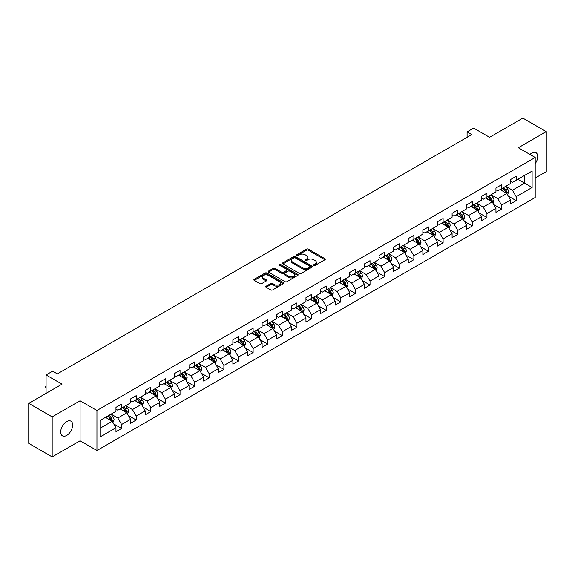 <?xml version="1.0" encoding="UTF-8"?>
<svg xmlns="http://www.w3.org/2000/svg" width="575" height="575" viewBox="0 0 575 575"><rect width="100%" height="100%" fill="white"/><g stroke="black" fill="none" stroke-linecap="round" stroke-linejoin="round"><path stroke-width="0.86" d="M313.849 265.391A0.913 0.525 0 0 0 315.136 265.391L324.911 259.756A1.301 0.748 0 0 0 325.292 259.224A1.301 0.748 0 0 0 324.911 258.692L308.358 249.133A1.301 0.748 0 0 0 306.518 249.133L296.75 254.775A0.913 0.525 0 0 0 296.477 255.149A0.913 0.525 0 0 0 296.75 255.516A0.913 0.525 0 0 0 298.037 255.516L299.302 254.79A4.162 2.401 0 0 1 305.181 254.79L306.561 255.588A4.162 2.401 0 0 1 307.783 257.284A4.162 2.401 0 0 1 306.561 258.98L305.296 259.713A0.913 0.525 0 0 0 305.03 260.087A0.913 0.525 0 0 0 305.296 260.453A0.913 0.525 0 0 0 306.59 260.453L307.848 259.728A4.162 2.401 0 0 1 313.734 259.728L315.114 260.525A4.162 2.401 0 0 1 316.336 262.222A4.162 2.401 0 0 1 315.114 263.918L313.849 264.651A0.913 0.525 0 0 0 313.583 265.025A0.913 0.525 0 0 0 313.849 265.391L313.849 264.651M66.693 435.426A8.481 4.895 120 0 0 72.227 427.958A8.481 4.895 120 0 0 70.933 421.159A8.481 4.895 120 0 0 66.693 421.583A8.481 4.895 120 0 0 61.151 429.051A8.481 4.895 120 0 0 62.452 435.85A8.481 4.895 120 0 0 66.693 435.426M535.196 163.667A8.481 4.895 120 0 0 535.972 152.677A8.481 4.895 120 0 0 531.731 153.094A8.481 4.895 120 0 0 529.942 154.438M266.146 286.192A1.301 0.748 0 0 0 265.765 286.724A1.301 0.748 0 0 0 266.146 287.256L270.796 289.937A1.301 0.748 0 0 0 272.629 289.937L283.482 283.669A1.301 0.748 0 0 0 283.863 283.137A1.301 0.748 0 0 0 283.482 282.605L266.929 273.053A1.301 0.748 0 0 0 265.089 273.053L254.243 279.313A1.301 0.748 0 0 0 253.862 279.845A1.301 0.748 0 0 0 254.243 280.377L259.85 283.619A1.301 0.748 0 0 0 261.69 283.619L266.333 280.938A1.301 0.748 0 0 0 266.714 280.406A1.301 0.748 0 0 0 266.333 279.874L263.551 278.271A3.479 2.005 0 0 1 262.531 276.848A3.479 2.005 0 0 1 264.68 274.994A3.479 2.005 0 0 1 268.467 275.425L279.371 281.721A3.479 2.005 0 0 1 280.384 283.137A3.479 2.005 0 0 1 278.243 284.992A3.479 2.005 0 0 1 274.447 284.56L272.629 283.511A1.301 0.748 0 0 0 270.796 283.511L266.146 286.192L266.146 287.256L270.796 284.589L270.796 283.511M535.196 178.027L546.25 171.645L546.25 131.625L522.826 118.098L489.569 137.303L473.649 128.103L467.087 131.891L471.773 134.593L57.32 373.879L52.641 371.17L46.079 374.957L46.079 393.35M52.174 416.875L52.174 456.902L80.09 440.781L80.09 400.761L52.174 416.875L28.75 403.355L62.007 384.15L46.079 374.957M80.09 400.761L96.952 410.493L535.196 157.478L535.196 197.498L96.952 450.52L96.952 410.493M546.25 131.625L518.334 147.739L535.196 157.478M299.388 273.427A1.301 0.748 0 0 0 301.228 273.427L312.081 267.159A1.301 0.748 0 0 0 312.462 266.627A1.301 0.748 0 0 0 312.081 266.096L295.528 256.543A1.301 0.748 0 0 0 293.688 256.543L282.842 262.804A1.301 0.748 0 0 0 282.462 263.336A1.301 0.748 0 0 0 282.842 263.868L299.388 273.427M280.032 265.592A0.913 0.525 0 0 1 280.952 265.722L297.764 275.425L286.932 281.678A1.301 0.748 0 0 1 285.092 281.678L268.539 272.126L268.539 271.062A1.301 0.748 0 0 0 268.158 271.594A1.301 0.748 0 0 0 268.539 272.126M268.539 271.062L273.183 268.381A1.301 0.748 0 0 1 275.022 268.381L281.736 272.255A1.301 0.748 0 0 0 283.576 272.255L286.652 270.48A1.301 0.748 0 0 0 287.033 269.948A1.301 0.748 0 0 0 286.652 269.416L279.666 265.384A0.913 0.525 0 0 1 279.4 265.01A0.913 0.525 0 0 1 279.96 264.522A0.913 0.525 0 0 1 280.952 264.637L297.785 274.354A1.301 0.748 0 0 1 298.166 274.886A1.301 0.748 0 0 1 297.785 275.418L297.785 274.354M52.174 456.902L28.75 443.375L28.75 403.355M113.764 423.933L121.591 428.454L121.591 424.501L130.583 419.312L130.583 423.257L136.203 420.016L136.203 416.063L145.195 410.873L145.195 414.819L150.815 411.578L150.815 407.625L159.814 402.435L159.814 406.381L165.435 403.14L165.435 399.187L174.426 393.997L174.426 397.943L180.047 394.702L180.047 390.748L189.038 385.559L189.038 389.505L194.659 386.263L194.659 382.317L203.658 377.121L203.658 381.067L209.278 377.825L209.278 373.879L218.27 368.683L218.27 372.636L223.891 369.387L223.891 365.441L232.882 360.245L232.882 364.198L238.503 360.949L238.503 357.003L247.494 351.807L247.494 355.76L253.122 352.511L253.122 348.565L262.114 343.368L262.114 347.322L267.734 344.073L267.734 340.127L276.726 334.938L276.726 338.883L282.347 335.635L282.347 331.689L291.338 326.499L291.338 330.445L296.959 327.197L296.959 323.251L305.957 318.061L305.957 322.007L311.578 318.766L311.578 314.812L320.57 309.623L320.57 313.569L326.19 310.327L326.19 306.374L335.182 301.185L335.182 305.131L340.803 301.889L340.803 297.936L349.801 292.747L349.801 296.693L355.422 293.451L355.422 289.498L364.413 284.309L364.413 288.255L370.034 285.013L370.034 281.067L379.026 275.871L379.026 279.817L384.646 276.575L384.646 272.629L393.645 267.433L393.645 271.386L399.266 268.137L399.266 264.191L408.257 258.994L408.257 262.947L413.878 259.699L413.878 255.753L422.869 250.556L422.869 254.509L428.49 251.261L428.49 247.315L437.482 242.118L437.482 246.071L443.109 242.822L443.109 238.877L452.101 233.687L452.101 237.633L457.722 234.384L457.722 230.438L466.713 225.249L466.713 229.195L472.334 225.946L472.334 222L481.325 216.811L481.325 220.757L486.946 217.515L486.946 213.562L495.945 208.373L495.945 212.319L501.565 209.077L501.565 205.124L510.557 199.935L510.557 203.881L516.178 200.639L516.178 196.686L532.105 187.493L532.105 171.048L524.608 175.375L524.608 183.166L532.105 187.493M121.591 428.454L115.97 431.696L115.97 427.75L100.043 436.942L100.043 420.497L115.97 411.305L115.97 407.359L121.591 404.11L121.591 408.056L130.583 402.867L130.583 398.921L136.203 395.672L136.203 399.625L145.195 394.428L145.195 390.482L150.815 387.234L150.815 391.187L159.814 385.99L159.814 382.044L165.435 378.796L165.435 382.749L174.426 377.552L174.426 373.606L180.047 370.357L180.047 374.311L189.038 369.114L189.038 365.168L194.659 361.927L194.659 365.873L203.658 360.676L203.658 356.73L209.278 353.488L209.278 357.434L218.27 352.245L218.27 348.292L223.891 345.05L223.891 348.996L232.882 343.807L232.882 339.854L238.503 336.612L238.503 340.558L247.494 335.369L247.494 331.416L253.122 328.174L253.122 332.12L262.114 326.931L262.114 322.978L267.734 319.736L267.734 323.682L276.726 318.493L276.726 314.547L282.347 311.298L282.347 315.244L291.338 310.054L291.338 306.108L296.959 302.86L296.959 306.806L305.957 301.616L305.957 297.67L311.578 294.422L311.578 298.375L320.57 293.178L320.57 289.232L326.19 285.983L326.19 289.937L335.182 284.74L335.182 280.794L340.803 277.545L340.803 281.498L349.801 276.302L349.801 272.356L355.422 269.107L355.422 273.06L364.413 267.864L364.413 263.918L370.034 260.676L370.034 264.622L379.026 259.426L379.026 255.48L384.646 252.238L384.646 256.184L393.645 250.995L393.645 247.042L399.266 243.8L399.266 247.746L408.257 242.557L408.257 238.603L413.878 235.362L413.878 239.308L422.869 234.118L422.869 230.165L428.49 226.924L428.49 230.87L437.482 225.68L437.482 221.727L443.109 218.486L443.109 222.432L452.101 217.242L452.101 213.289L457.722 210.048L457.722 213.993L466.713 208.804L466.713 204.858L472.334 201.609L472.334 205.555L481.325 200.366L481.325 196.42L486.946 193.171L486.946 197.117L495.945 191.928L495.945 187.982L501.565 184.733L501.565 188.686L510.557 183.49L510.557 179.544L516.178 176.295L516.178 180.248L532.105 171.048M120.089 408.926L126.838 412.821L117.839 418.011L111.097 414.115M115.97 409.141L117.839 410.227L121.591 408.056M117.839 418.011L121.591 424.501M126.838 412.821L130.583 419.312M134.701 400.488L141.45 404.383L132.458 409.573L125.709 405.677M130.583 400.703L132.458 401.788L136.203 399.625M132.458 409.573L136.203 416.063M141.45 404.383L145.195 410.873M149.32 392.049L156.062 395.945L147.071 401.134L140.329 397.239M145.195 392.265L147.071 393.35L150.815 391.187M147.071 401.134L150.815 407.625M156.062 395.945L159.814 402.435M163.933 383.611L170.682 387.507L161.683 392.696L154.941 388.808M159.814 383.827L161.683 384.912L165.435 382.749M161.683 392.696L165.435 399.187M170.682 387.507L174.426 393.997M178.545 375.173L185.294 379.069L176.302 384.258L169.553 380.37M174.426 375.389L176.302 376.474L180.047 374.311M176.302 384.258L180.047 390.748M185.294 379.069L189.038 385.559M193.164 366.735L199.906 370.631L190.914 375.827L184.165 371.932M189.038 366.951L190.914 368.036L194.659 365.873M190.914 375.827L194.659 382.317M199.906 370.631L203.658 377.121M207.776 358.297L214.518 362.192L205.527 367.389L198.785 363.493M203.658 358.512L205.527 359.598L209.278 357.434M205.527 367.389L209.278 373.879M214.518 362.192L218.27 368.683M222.388 349.859L229.138 353.754L220.146 358.951L213.397 355.055M218.27 350.082L220.146 351.16L223.891 348.996M220.146 358.951L223.891 365.441M229.138 353.754L232.882 360.245M237.008 341.428L243.75 345.316L234.758 350.513L228.009 346.617M232.882 341.643L234.758 342.722L238.503 340.558M234.758 350.513L238.503 357.003M243.75 345.316L247.494 351.807M251.62 332.99L258.362 336.878L249.37 342.075L242.628 338.179M247.494 333.205L249.37 334.283L253.122 332.12M249.37 342.075L253.122 348.565M258.362 336.878L262.114 343.368M266.232 324.552L272.981 328.447L263.982 333.637L257.241 329.741M262.114 324.767L263.982 325.845L267.734 323.682M263.982 333.637L267.734 340.127M272.981 328.447L276.726 334.938M280.852 316.113L287.593 320.009L278.602 325.198L271.853 321.303M276.726 316.329L278.602 317.407L282.347 315.244M278.602 325.198L282.347 331.689M287.593 320.009L291.338 326.499M295.464 307.675L302.206 311.571L293.214 316.76L286.472 312.865M291.338 307.891L293.214 308.969L296.959 306.806M293.214 316.76L296.959 323.251M302.206 311.571L305.957 318.061M310.076 299.237L316.825 303.133L307.826 308.322L301.084 304.427M305.957 299.453L307.826 300.538L311.578 298.375M307.826 308.322L311.578 314.812M316.825 303.133L320.57 309.623M324.688 290.799L331.437 294.695L322.446 299.884L315.697 295.988M320.57 291.015L322.446 292.1L326.19 289.937M322.446 299.884L326.19 306.374M331.437 294.695L335.182 301.185M339.308 282.361L346.049 286.257L337.058 291.446L330.316 287.558M335.182 282.577L337.058 283.662L340.803 281.498M337.058 291.446L340.803 297.936M346.049 286.257L349.801 292.747M353.92 273.923L360.669 277.818L351.67 283.008L344.928 279.119M349.801 274.138L351.67 275.224L355.422 273.06M351.67 283.008L355.422 289.498M360.669 277.818L364.413 284.309M368.532 265.485L375.281 269.38L366.289 274.577L359.54 270.681M364.413 265.7L366.289 266.786L370.034 264.622M366.289 274.577L370.034 281.067M375.281 269.38L379.026 275.871M383.151 257.047L389.893 260.942L380.902 266.139L374.152 262.243M379.026 257.262L380.902 258.348L384.646 256.184M380.902 266.139L384.646 272.629M389.893 260.942L393.645 267.433M397.763 248.608L404.512 252.504L395.514 257.701L388.772 253.805M393.645 248.831L395.514 249.909L399.266 247.746M395.514 257.701L399.266 264.191M404.512 252.504L408.257 258.994M412.376 240.178L419.125 244.066L410.133 249.263L403.384 245.367M408.257 240.393L410.133 241.471L413.878 239.308M410.133 249.263L413.878 255.753M419.125 244.066L422.869 250.556M426.995 231.739L433.737 235.628L424.745 240.824L417.996 236.929M422.869 231.955L424.745 233.033L428.49 230.87M424.745 240.824L428.49 247.315M433.737 235.628L437.482 242.118M441.607 223.301L448.349 227.19L439.357 232.386L432.616 228.491M437.482 223.517L439.357 224.595L443.109 222.432M439.357 232.386L443.109 238.877M448.349 227.19L452.101 233.687M456.219 214.863L462.968 218.759L453.97 223.948L447.228 220.053M452.101 215.079L453.97 216.157L457.722 213.993M453.97 223.948L457.722 230.438M462.968 218.759L466.713 225.249M470.839 206.425L477.581 210.321L468.589 215.51L461.84 211.614M466.713 206.641L468.589 207.719L472.334 205.555M468.589 215.51L472.334 222M477.581 210.321L481.325 216.811M485.451 197.987L492.193 201.882L483.201 207.072L476.459 203.176M481.325 198.202L483.201 199.288L486.946 197.117M483.201 207.072L486.946 213.562M492.193 201.882L495.945 208.373M500.063 189.549L506.812 193.444L497.813 198.634L491.072 194.738M495.945 189.764L497.813 190.85L501.565 188.686M497.813 198.634L501.565 205.124M506.812 193.444L510.557 199.935M517.867 179.271L524.608 183.166L512.433 190.196L505.684 186.3M510.557 181.326L512.433 182.412L516.178 180.248M512.433 190.196L516.178 196.686M80.09 440.781L96.952 450.52M467.087 131.891L467.087 137.303M100.043 428.289L112.218 421.259L105.477 417.364M112.218 421.259L115.97 427.75M508.357 196.118L516.178 200.639M493.738 204.556L501.565 209.077M479.126 212.994L486.946 217.515M464.514 221.432L472.334 225.946M449.902 229.871L457.722 234.384M435.282 238.309L443.109 242.822M420.67 246.747L428.49 251.261M406.058 255.185L413.878 259.699M391.438 263.623L399.266 268.137M376.826 272.061L384.646 276.575M362.214 280.499L370.034 285.013M347.595 288.93L355.422 293.451M332.982 297.368L340.803 301.889M318.37 305.807L326.19 310.327M303.751 314.245L311.578 318.766M289.139 322.683L296.959 327.197M274.527 331.121L282.347 335.635M259.907 339.559L267.734 344.073M245.295 347.997L253.122 352.511M230.683 356.435L238.503 360.949M216.071 364.873L223.891 369.387M201.451 373.312L209.278 377.825M186.839 381.75L194.659 386.263M172.227 390.181L180.047 394.702M157.607 398.619L165.435 403.14M142.995 407.057L150.815 411.578M128.383 415.495L136.203 420.016M314.216 265.521L315.114 265.003A4.162 2.401 0 0 0 316.336 263.307L316.336 262.222M307.783 257.284L307.783 258.369A4.162 2.401 0 0 1 306.561 260.065L305.663 260.583M324.889 259.763L308.358 250.218A1.301 0.748 0 0 0 306.518 250.218L297.11 255.645M312.081 266.096L312.081 267.159L295.528 257.622A1.301 0.748 0 0 0 293.688 257.622L282.857 263.875M309.781 267.001A0.913 0.525 0 0 0 310.047 266.627A0.913 0.525 0 0 0 309.781 266.254L295.255 257.866A0.913 0.525 0 0 0 293.969 257.866L292.632 258.635A4.162 2.401 0 0 0 291.41 260.338A4.162 2.401 0 0 0 292.632 262.035L302.565 267.77A4.162 2.401 0 0 0 308.452 267.77L309.781 267.001L309.781 268.079A0.913 0.525 0 0 0 310.047 267.713L310.047 266.627M291.41 260.338L291.41 261.417A4.162 2.401 0 0 0 292.632 263.12L292.632 262.035M309.781 268.079L308.452 268.848A4.162 2.401 0 0 1 302.565 268.848L292.632 263.12M268.554 272.133L273.183 269.459L273.183 268.381M287.033 269.948L287.033 271.026A1.301 0.748 0 0 1 286.652 271.558L283.576 273.341A1.301 0.748 0 0 1 281.736 273.341L275.022 269.459A1.301 0.748 0 0 0 273.183 269.459M288.7 276.28A3.479 2.005 0 0 0 292.495 276.712A3.479 2.005 0 0 0 294.637 274.857A3.479 2.005 0 0 0 293.624 273.434L289.778 271.22A1.301 0.748 0 0 0 287.946 271.22L284.862 272.996A1.301 0.748 0 0 0 284.481 273.527A1.301 0.748 0 0 0 284.862 274.059L288.7 276.28L288.7 277.358A3.479 2.005 0 0 0 292.495 277.797A3.479 2.005 0 0 0 294.637 275.942L294.637 274.857M284.481 273.527L284.481 274.613A1.301 0.748 0 0 0 284.862 275.145L284.862 274.059M288.7 277.358L284.862 275.145M280.384 283.137L280.384 284.223A3.479 2.005 0 0 1 278.243 286.077A3.479 2.005 0 0 1 274.447 285.638L272.629 284.589A1.301 0.748 0 0 0 270.796 284.589M262.531 276.848L262.531 277.926A3.479 2.005 0 0 0 263.551 279.349L263.551 278.271M266.318 280.945L263.551 279.349M283.468 283.683L266.929 274.131A1.301 0.748 0 0 0 265.089 274.131L254.258 280.392L254.243 279.313M507.552 194.724L508.667 191.921A3.507 2.027 -120 0 0 507.545 188.931L505.612 186.35M502.241 190.807L500.926 189.053M506.266 193.128L506.769 192.064A3.507 2.027 -120 0 0 505.763 189.958L503.829 187.371M502.952 187.881L505.094 190.749A1.79 1.035 60 0 1 505.418 191.288L506.769 192.064M502.708 188.025L504.642 190.605A3.507 2.027 60 0 1 505.648 192.718M492.933 203.162L494.047 200.352A3.507 2.027 -120 0 0 492.933 197.369L490.993 194.781M487.629 199.245L486.313 197.491M491.654 201.566L492.157 200.502A3.507 2.027 -120 0 0 491.151 198.397L489.217 195.809M488.333 196.319L490.482 199.18A1.79 1.035 60 0 1 490.806 199.726L492.157 200.502M488.089 196.463L490.022 199.043A3.507 2.027 60 0 1 491.028 201.157M478.321 211.6L479.435 208.79A3.507 2.027 -120 0 0 478.314 205.8L476.38 203.219M473.009 207.683L471.694 205.929M477.034 210.004L477.537 208.941A3.507 2.027 -120 0 0 476.538 206.827L474.605 204.247M473.721 204.757L475.87 207.618A1.79 1.035 60 0 1 476.193 208.164L477.537 208.941M473.477 204.901L475.41 207.482A3.507 2.027 60 0 1 476.416 209.595M463.709 220.038L464.823 217.228A3.507 2.027 -120 0 0 463.702 214.238L461.768 211.658M458.397 216.114L457.082 214.367M462.422 218.443L462.925 217.379A3.507 2.027 -120 0 0 461.919 215.266L459.986 212.685M459.109 213.196L461.251 216.056A1.79 1.035 60 0 1 461.581 216.603L462.925 217.379M458.864 213.339L460.798 215.92A3.507 2.027 60 0 1 461.804 218.026M449.089 228.476L450.203 225.666A3.507 2.027 -120 0 0 449.089 222.676L447.156 220.096M443.785 224.552L442.47 222.798M447.81 226.881L448.313 225.817A3.507 2.027 -120 0 0 447.307 223.704L445.373 221.123M444.497 221.634L446.638 224.494A1.79 1.035 60 0 1 446.962 225.041L448.313 225.817M444.245 221.77L446.186 224.358A3.507 2.027 60 0 1 447.185 226.464M434.477 236.914L435.591 234.104A3.507 2.027 -120 0 0 434.47 231.114L432.537 228.534M429.166 232.99L427.857 231.236M433.198 235.319L433.694 234.255A3.507 2.027 -120 0 0 432.695 232.142L430.761 229.562M429.877 230.072L432.026 232.932A1.79 1.035 60 0 1 432.35 233.479L433.694 234.255M429.633 230.208L431.566 232.796A3.507 2.027 60 0 1 432.573 234.902M419.865 245.353L420.979 242.542A3.507 2.027 -120 0 0 419.858 239.552L417.924 236.972M414.553 241.428L413.238 239.674M418.578 243.757L419.082 242.693A3.507 2.027 -120 0 0 418.075 240.58L416.142 238M415.265 238.51L417.407 241.371A1.79 1.035 60 0 1 417.738 241.917L419.082 242.693M415.021 238.647L416.954 241.227A3.507 2.027 60 0 1 417.96 243.34M405.246 253.791L406.367 250.98A3.507 2.027 -120 0 0 405.246 247.99L403.312 245.41M399.941 249.866L398.626 248.112M403.966 252.195L404.469 251.131A3.507 2.027 -120 0 0 403.463 249.018L401.53 246.438M400.653 246.948L402.795 249.809A1.79 1.035 60 0 1 403.118 250.355L404.469 251.131M400.408 247.085L402.342 249.665A3.507 2.027 60 0 1 403.341 251.778M390.633 262.229L391.747 259.418A3.507 2.027 -120 0 0 390.626 256.428L388.693 253.848M385.322 258.304L384.014 256.551M389.354 260.633L389.857 259.569A3.507 2.027 -120 0 0 388.851 257.456L386.918 254.876M386.033 255.386L388.183 258.247A1.79 1.035 60 0 1 388.506 258.786L389.857 259.569M385.789 255.523L387.723 258.103A3.507 2.027 60 0 1 388.729 260.216M376.021 270.66L377.135 267.857A3.507 2.027 -120 0 0 376.014 264.867L374.081 262.286M370.71 266.743L369.394 264.989M374.735 269.064L375.238 268.007A3.507 2.027 -120 0 0 374.232 265.894L372.298 263.314M371.421 263.817L373.563 266.685A1.79 1.035 60 0 1 373.894 267.224L375.238 268.007M371.177 263.961L373.11 266.541A3.507 2.027 60 0 1 374.117 268.654M361.409 279.098L362.523 276.295A3.507 2.027 -120 0 0 361.402 273.305L359.468 270.724M356.098 275.181L354.782 273.427M360.123 277.502L360.626 276.446A3.507 2.027 -120 0 0 359.619 274.332L357.686 271.752M356.809 272.255L358.951 275.123A1.79 1.035 60 0 1 359.274 275.662L360.626 276.446M356.565 272.399L358.498 274.979A3.507 2.027 60 0 1 359.497 277.092M346.79 287.536L347.904 284.733A3.507 2.027 -120 0 0 346.783 281.743L344.849 279.162M341.478 283.619L340.17 281.865M345.51 285.94L346.013 284.884A3.507 2.027 -120 0 0 345.007 282.771L343.074 280.19M342.19 280.693L344.339 283.561A1.79 1.035 60 0 1 344.662 284.1L346.013 284.884M341.945 280.837L343.879 283.418A3.507 2.027 60 0 1 344.885 285.531M332.178 295.974L333.292 293.171A3.507 2.027 -120 0 0 332.17 290.181L330.237 287.601M326.866 292.057L325.551 290.303M330.891 294.378L331.394 293.315A3.507 2.027 -120 0 0 330.388 291.209L328.454 288.628M327.577 289.132L329.727 291.999A1.79 1.035 60 0 1 330.05 292.538L331.394 293.315M327.333 289.275L329.267 291.856A3.507 2.027 60 0 1 330.273 293.969M317.565 304.412L318.679 301.609A3.507 2.027 -120 0 0 317.558 298.619L315.625 296.032M312.254 300.495L310.938 298.741M316.279 302.817L316.782 301.753A3.507 2.027 -120 0 0 315.776 299.647L313.842 297.059M312.965 297.57L315.107 300.43A1.79 1.035 60 0 1 315.431 300.977L316.782 301.753M312.721 297.713L314.654 300.294A3.507 2.027 60 0 1 315.661 302.407M302.946 312.85L304.06 310.04A3.507 2.027 -120 0 0 302.939 307.057L301.005 304.47M297.642 308.933L296.326 307.179M301.667 311.255L302.17 310.191A3.507 2.027 -120 0 0 301.163 308.078L299.23 305.498M298.346 306.008L300.495 308.868A1.79 1.035 60 0 1 300.818 309.415L302.17 310.191M298.102 306.152L300.035 308.732A3.507 2.027 60 0 1 301.041 310.845M288.334 321.288L289.448 318.478A3.507 2.027 -120 0 0 288.327 315.488L286.393 312.908M283.022 317.371L281.707 315.618M287.047 319.693L287.55 318.629A3.507 2.027 -120 0 0 286.551 316.516L284.618 313.936M283.734 314.446L285.883 317.307A1.79 1.035 60 0 1 286.206 317.853L287.55 318.629M283.489 314.59L285.423 317.17A3.507 2.027 60 0 1 286.429 319.283M273.722 329.727L274.836 326.916A3.507 2.027 -120 0 0 273.714 323.926L271.781 321.346M268.41 325.802L267.095 324.048M272.435 328.131L272.938 327.067A3.507 2.027 -120 0 0 271.932 324.954L269.998 322.374M269.122 322.884L271.263 325.745A1.79 1.035 60 0 1 271.587 326.291L272.938 327.067M268.877 323.028L270.811 325.608A3.507 2.027 60 0 1 271.817 327.714M259.102 338.165L260.216 335.354A3.507 2.027 -120 0 0 259.102 332.364L257.169 329.784M253.798 334.24L252.482 332.487M257.823 336.569L258.326 335.505A3.507 2.027 -120 0 0 257.32 333.392L255.386 330.812M254.509 331.322L256.651 334.183A1.79 1.035 60 0 1 256.975 334.729L258.326 335.505M254.258 331.459L256.191 334.046A3.507 2.027 60 0 1 257.197 336.152M244.49 346.603L245.604 343.793A3.507 2.027 -120 0 0 244.483 340.803L242.549 338.222M239.178 342.678L237.87 340.925M243.211 345.007L243.707 343.943A3.507 2.027 -120 0 0 242.708 341.83L240.774 339.25M239.89 339.76L242.039 342.621A1.79 1.035 60 0 1 242.362 343.167L243.707 343.943M239.646 339.897L241.579 342.477A3.507 2.027 60 0 1 242.585 344.59M229.878 355.041L230.992 352.231A3.507 2.027 -120 0 0 229.871 349.241L227.937 346.66M224.566 351.117L223.251 349.363M228.591 353.445L229.094 352.382A3.507 2.027 -120 0 0 228.088 350.268L226.155 347.688M225.278 348.198L227.42 351.059A1.79 1.035 60 0 1 227.75 351.605L229.094 352.382M225.033 348.335L226.967 350.915A3.507 2.027 60 0 1 227.973 353.028M215.258 363.479L216.38 360.669A3.507 2.027 -120 0 0 215.258 357.679L213.325 355.098M209.954 359.555L208.639 357.801M213.979 361.883L214.482 360.82A3.507 2.027 -120 0 0 213.476 358.707L211.542 356.126M210.666 356.637L212.807 359.497A1.79 1.035 60 0 1 213.131 360.043L214.482 360.82M210.421 356.773L212.355 359.353A3.507 2.027 60 0 1 213.354 361.467M200.646 371.91L201.76 369.107A3.507 2.027 -120 0 0 200.639 366.117L198.706 363.537M195.335 367.993L194.027 366.239M199.367 370.314L199.863 369.258A3.507 2.027 -120 0 0 198.864 367.145L196.93 364.564M196.046 365.067L198.195 367.935A1.79 1.035 60 0 1 198.519 368.474L199.863 369.258M195.802 365.211L197.735 367.792A3.507 2.027 60 0 1 198.742 369.905M186.034 380.348L187.148 377.545A3.507 2.027 -120 0 0 186.027 374.555L184.093 371.975M180.722 376.431L179.407 374.677M184.748 378.753L185.251 377.696A3.507 2.027 -120 0 0 184.244 375.583L182.311 373.003M181.434 373.506L183.576 376.373A1.79 1.035 60 0 1 183.907 376.912L185.251 377.696M181.19 373.649L183.123 376.23A3.507 2.027 60 0 1 184.129 378.343M171.422 388.786L172.536 385.983A3.507 2.027 -120 0 0 171.415 382.993L169.481 380.413M166.11 384.869L164.795 383.115M170.135 387.191L170.638 386.134A3.507 2.027 -120 0 0 169.632 384.021L167.699 381.441M166.822 381.944L168.964 384.812A1.79 1.035 60 0 1 169.287 385.351L170.638 386.134M166.577 382.088L168.511 384.668A3.507 2.027 60 0 1 169.51 386.781M156.803 397.224L157.917 394.421A3.507 2.027 -120 0 0 156.795 391.431L154.862 388.851M151.491 393.307L150.183 391.553M155.523 395.629L156.026 394.565A3.507 2.027 -120 0 0 155.02 392.459L153.087 389.879M152.202 390.382L154.352 393.25A1.79 1.035 60 0 1 154.675 393.789L156.026 394.565M151.958 390.526L153.892 393.106A3.507 2.027 60 0 1 154.898 395.219M142.19 405.662L143.304 402.859A3.507 2.027 -120 0 0 142.183 399.869L140.25 397.289M136.879 401.745L135.563 399.992M140.904 404.067L141.407 403.003A3.507 2.027 -120 0 0 140.401 400.897L138.467 398.31M137.59 398.82L139.732 401.688A1.79 1.035 60 0 1 140.063 402.227L141.407 403.003M137.346 398.964L139.279 401.544A3.507 2.027 60 0 1 140.286 403.657M127.578 414.101L128.692 411.29A3.507 2.027 -120 0 0 127.571 408.308L125.638 405.72M122.267 410.183L120.951 408.43M126.292 412.505L126.795 411.441A3.507 2.027 -120 0 0 125.788 409.335L123.855 406.748M122.978 407.258L125.12 410.119A1.79 1.035 60 0 1 125.443 410.665L126.795 411.441M122.734 407.402L124.667 409.982A3.507 2.027 60 0 1 125.673 412.095M112.959 422.539L114.073 419.728A3.507 2.027 -120 0 0 112.952 416.738L111.018 414.158M107.647 418.622L106.339 416.868M111.679 420.943L112.183 419.879A3.507 2.027 -120 0 0 111.176 417.766L109.243 415.186M108.359 415.696L110.508 418.557A1.79 1.035 60 0 1 110.831 419.103L112.183 419.879M108.114 415.84L110.048 418.42A3.507 2.027 60 0 1 111.054 420.533M46.079 388.233L45.691 387.607L46.079 386.292M46.079 386.752L45.691 386.522M315.114 265.003L315.114 263.918M305.296 260.453L305.296 259.713M306.561 260.065L306.561 258.98M296.75 255.516L296.75 254.775M306.518 250.218L306.518 249.133M308.358 250.218L308.358 249.133M324.911 259.756L324.911 258.692M282.842 263.868L282.842 262.804M293.688 257.622L293.688 256.543M295.528 257.622L295.528 256.543M302.565 268.848L302.565 267.77M308.452 268.848L308.452 267.77M275.022 269.459L275.022 268.381M281.736 273.341L281.736 272.255M283.576 273.341L283.576 272.255M286.652 271.558L286.652 270.48M280.952 265.722L280.952 264.637M272.629 284.589L272.629 283.511M274.447 285.638L274.447 284.56M266.333 280.938L266.333 279.874M265.089 274.131L265.089 273.053M266.929 274.131L266.929 273.053M283.482 283.669L283.482 282.605M506.46 193.243L508.638 191.985M505.763 189.958L507.545 188.931M503.269 191.396L504.642 190.605M491.848 201.681L494.026 200.423M491.151 198.397L492.933 197.369M488.649 199.834L490.022 199.043M477.236 210.119L479.413 208.862M476.538 206.827L478.314 205.8M474.037 208.272L475.41 207.482M462.623 218.557L464.801 217.3M461.919 215.266L463.702 214.238M459.425 216.71L460.798 215.92M448.004 226.996L450.182 225.738M447.307 223.704L449.089 222.676M444.806 225.148L446.186 224.358M433.392 235.434L435.57 234.176M432.695 232.142L434.47 231.114M430.193 233.587L431.566 232.796M418.78 243.865L420.957 242.614M418.075 240.58L419.858 239.552M415.581 242.025L416.954 241.227M404.16 252.303L406.338 251.045M403.463 249.018L405.246 247.99M400.969 250.463L402.342 249.665M389.548 260.741L391.726 259.483M388.851 257.456L390.626 256.428M386.35 258.901L387.723 258.103M374.936 269.179L377.114 267.921M374.232 265.894L376.014 264.867M371.738 267.332L373.11 266.541M360.317 277.617L362.494 276.359M359.619 274.332L361.402 273.305M357.125 275.77L358.498 274.979M345.704 286.055L347.882 284.798M345.007 282.771L346.783 281.743M342.506 284.208L343.879 283.418M331.092 294.493L333.27 293.236M330.388 291.209L332.17 290.181M327.894 292.646L329.267 291.856M316.473 302.932L318.651 301.674M315.776 299.647L317.558 298.619M313.282 301.084L314.654 300.294M301.861 311.37L304.038 310.112M301.163 308.078L302.939 307.057M298.662 309.522L300.035 308.732M287.248 319.808L289.426 318.55M286.551 316.516L288.327 315.488M284.05 317.961L285.423 317.17M272.636 328.246L274.814 326.988M271.932 324.954L273.714 323.926M269.438 326.399L270.811 325.608M258.017 336.684L260.195 335.426M257.32 333.392L259.102 332.364M254.818 334.837L256.191 334.046M243.405 345.122L245.583 343.864M242.708 341.83L244.483 340.803M240.206 343.275L241.579 342.477M228.792 353.553L230.97 352.295M228.088 350.268L229.871 349.241M225.594 351.713L226.967 350.915M214.173 361.991L216.351 360.733M213.476 358.707L215.258 357.679M210.982 360.151L212.355 359.353M199.561 370.429L201.739 369.172M198.864 367.145L200.639 366.117M196.362 368.589L197.735 367.792M184.949 378.868L187.127 377.61M184.244 375.583L186.027 374.555M181.75 377.02L183.123 376.23M170.329 387.306L172.507 386.048M169.632 384.021L171.415 382.993M167.138 385.458L168.511 384.668M155.717 395.744L157.895 394.486M155.02 392.459L156.795 391.431M152.519 393.897L153.892 393.106M141.105 404.182L143.283 402.924M140.401 400.897L142.183 399.869M137.907 402.335L139.279 401.544M126.486 412.62L128.663 411.362M125.788 409.335L127.571 408.308M123.294 410.773L124.667 409.982M111.873 421.058L114.051 419.8M111.176 417.766L112.952 416.738M108.675 419.211L110.048 418.42"/></g></svg>
